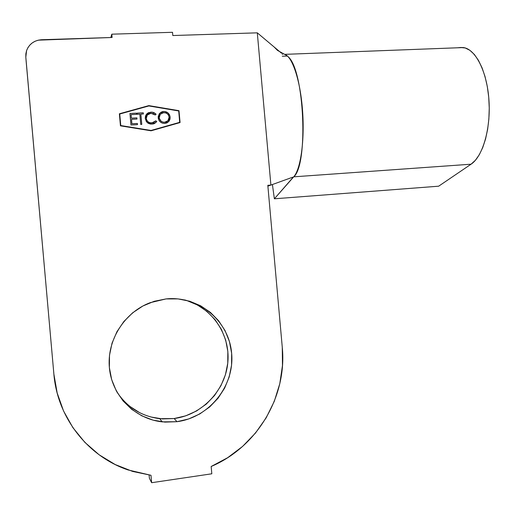 <?xml version="1.0" encoding="UTF-8"?>
<svg xmlns="http://www.w3.org/2000/svg" width="515" height="515" viewBox="0 0 515 515"><rect width="100%" height="100%" fill="white"/><g stroke="black" fill="none" stroke-linecap="round" stroke-linejoin="round"><path stroke-width="0.77" d="M186.726 300.515L197.438 304.983L207.011 311.459L215.09 319.686L221.399 329.355L225.699 340.1L227.842 351.52L227.759 363.204L225.435 374.72L220.967 385.645L214.498 395.572L206.264 404.121L196.556 410.97L185.735 415.837L174.192 418.528L176.941 421.701L162.219 421.875C135.039 418.998 112.173 396.093 109.438 368.322C106.554 340.57 124.25 312.425 150.155 302.685L166.023 298.925L178.036 298.9L189.72 301.224L200.638 305.781L210.403 312.393L218.643 320.787L225.074 330.649L229.458 341.612L231.647 353.271L231.557 365.193L229.194 376.948L224.637 388.104L218.045 398.237L209.65 406.972L199.749 413.963L188.709 418.946L176.941 421.701L164.89 422.107L153.019 420.131L141.792 415.817L131.666 409.322L123.04 400.889L116.281 390.846L111.658 379.587L109.367 367.562L109.495 355.253L112.045 343.157L116.905 331.757L123.87 321.508L132.645 312.811L142.88 305.994L154.152 301.314L166.023 298.925C198.758 295.481 229.008 321.006 231.647 353.271C234.756 385.478 209.624 417.504 176.941 421.701L174.192 418.528C202.408 414.852 225.583 390.08 227.862 362.09C230.334 334.1 211.671 306.985 184.582 299.904L184.595 299.91M178.711 110.97L148.867 105.948L119.738 114.021L120.761 125.551L151.049 130.462L179.722 122.325L178.711 110.97L179.696 122.351L151.03 130.488L179.696 122.351L151.03 130.488L120.748 125.576L151.03 130.488L120.748 125.576L119.738 114.021L148.867 105.948L178.711 110.97M146.099 114.742L150.889 112.116L146.518 114.188L145.243 118.392L145.481 116.03L146.672 114.008L148.571 112.637L152.537 112.212L154.12 112.727L156.09 114.246L155.26 114.98L153.277 113.641L149.962 113.429L147.464 114.839L146.485 116.487L146.279 118.411L146.827 120.317L148.12 121.843L149.891 122.757L153.007 122.789L155.775 120.838L156.734 121.469L154.706 123.394L153.386 123.922L150.451 124.076L148.114 123.24L146.337 121.527L145.243 118.392L147.065 122.396L151.97 124.141L156.142 122.255L156.734 121.469L155.775 120.838L151.861 122.963C148.745 122.963 146.884 121.443 146.279 118.411L147.316 115.006L150.927 113.294L155.26 114.98L156.09 114.246L153.734 112.56L150.889 112.116L153.322 112.444L155.491 113.673M137.486 124.636L130.965 124.991L129.947 113.493L136.469 113.158L136.572 114.336L131.087 114.62L131.402 118.154L136.887 117.864L136.99 119.042L131.505 119.338L131.904 123.755L137.383 123.458L137.486 124.636L137.383 123.458L131.904 123.755L131.505 119.338L136.99 119.042L136.887 117.864L131.402 118.154L131.087 114.62L136.572 114.336L136.469 113.158L129.947 113.493L130.965 124.991L137.486 124.636L137.383 123.458L137.473 124.636M140.743 124.456L139.829 114.163L137.312 114.298L137.209 113.12L143.267 112.804L143.37 113.982L140.859 114.111L141.773 124.405L140.743 124.456L141.773 124.405L140.859 114.111L143.37 113.982L143.267 112.804L137.209 113.12L137.312 114.298L139.829 114.163L140.743 124.456M164.716 123.439L162.38 123.143L160.32 121.952L158.82 120.092L158.176 116.641L159.495 113.455L162.399 111.633L164.749 111.498L167.999 112.946L169.499 114.826L170.137 117.124L169.911 119.448L168.791 121.463L166.976 122.879L164.716 123.439L168.566 121.707L170.137 117.124C169.474 113.461 167.278 111.568 163.558 111.459L159.592 113.352L158.176 117.819C158.858 121.443 161.041 123.317 164.716 123.439M53.959 374.991L26.162 61.51L25.814 57.12L26.587 50.573C29.233 43.917 34.26 40.299 41.676 39.726L112.103 37.479L111.807 34.183L110.809 37.518L111.807 34.183L172.519 32.297L172.808 35.535L257.3 32.838L281.557 53.225L257.3 32.838L270.896 185.078L292.61 177.224L270.896 185.078L267.813 185.303L282.278 347.355C287.17 395.977 257.622 446.775 211.163 466.493L211.813 473.794L151.642 482.703L149.395 478.248L149.112 475.042L149.395 478.248L151.642 482.703L150.985 475.294L128.035 469.938C87.801 456.38 57.365 417.665 53.869 374.045L57.171 393.009L63.583 411.054L72.911 427.669L84.872 442.372L99.099 454.771L115.18 464.536L132.638 471.431L150.985 475.294L151.642 482.703L211.813 473.794L211.163 466.493L227.669 457.7L242.559 446.447L255.492 433.044L266.158 417.852L274.315 401.262L279.793 383.688L282.465 365.573L282.278 347.355L267.813 185.303L270.896 185.078L257.3 32.838L172.808 35.535L172.519 32.297L111.807 34.183L112.103 37.479L38.329 40.157L35.168 41.219L32.303 42.867L29.857 45.043L27.919 47.663L26.568 50.631L25.859 53.824L25.814 57.12L53.869 374.045L26.162 61.51L53.959 375.004M116.815 391.825C127.089 407.32 141.406 416.275 159.759 418.689L174.192 418.528L162.38 418.92L150.747 416.97M139.745 412.734L129.819 406.367M120.452 125.834L119.377 113.776L148.835 105.614L179.008 110.693L180.07 122.564L151.075 130.797L120.452 125.834L119.377 113.776L148.835 105.614L119.383 113.796L148.835 105.614L179.008 110.693L148.822 105.639L179.008 110.693L180.07 122.564L178.988 110.719L180.044 122.576L151.075 130.797L120.452 125.834M270.896 185.078L267.89 186.147L270.896 185.078M292.61 177.224L293.241 177.154L292.964 177.688L293.724 176.825C308.511 164.755 304.436 70.021 288.104 56.695M293.254 177.173L274.373 198.796L272.409 184.531L274.373 198.796L293.724 176.825L471.064 164.201C482.587 156.682 490.866 129.008 488.973 100.438C487.177 71.849 475.577 49.015 463.384 47.567L460.571 47.502L465.251 47.979L469.899 50.316L474.354 54.474L478.461 60.377L482.079 67.858L485.066 76.684L487.312 86.572L488.722 97.168L489.25 108.099L488.87 118.978L487.621 129.413L485.542 139.056L482.729 147.586L479.291 154.738L475.351 160.32L471.064 164.201L438.651 186.198L274.373 198.796L438.651 186.198L471.064 164.201L293.724 176.825C300.638 169.306 304.796 140.473 302.537 110.384C300.329 80.276 292.192 56.064 284.525 54.365L463.384 47.567M287.428 56.045L282.284 56.238L287.428 56.045M457.423 47.798L460.571 47.502L457.423 47.798M282.767 54.249L282.233 54.32M119.725 114.047L120.748 125.576L119.725 114.047M129.947 113.519L136.469 113.158L136.552 114.336L136.449 113.184L129.947 113.519M131.074 114.645L131.389 118.18L136.887 117.864L136.971 119.042L136.868 117.89L131.389 118.18L131.074 114.645M131.492 119.364L131.885 123.78L137.37 123.484L131.885 123.78L131.492 119.364M137.209 113.145L143.267 112.804L143.35 113.982L143.247 112.83L137.209 113.145M140.846 114.137L141.754 124.405L140.846 114.137M147.065 115.334L146.26 118.437C146.865 121.469 148.726 122.988 151.841 122.988L155.775 120.838L156.734 121.469L156.528 121.772M155.221 113.448L152.105 112.18L148.558 112.663M147.799 113.068L146.151 114.671M156.354 122.01L156.715 121.495L155.755 120.864M155.395 121.308L152.421 122.931M151.352 123.001L150.715 122.956M149.897 122.789L149.15 122.512M148.133 121.888L146.807 120.336M146.44 119.416L146.324 118.926M146.241 117.948L146.331 117.014M146.466 116.512L146.872 115.63M159.322 113.68L163.538 111.485C167.259 111.594 169.448 113.487 170.111 117.15L168.733 121.521M169.699 119.995L170.117 118.328L169.905 115.978L167.98 112.972L164.729 111.523L162.952 111.543L160.873 112.289M168.733 121.527L169.171 120.961M167.388 121.263L165.025 122.255M164.079 122.306L163.583 122.267M161.446 121.482L160.957 121.122M159.354 118.733L159.244 118.257M159.161 117.401L159.167 117.008M159.47 115.624L159.676 115.167M160.081 114.536L159.18 117.787C159.759 120.716 161.549 122.222 164.549 122.3L167.935 120.761L164.568 122.274C161.575 122.197 159.785 120.69 159.199 117.761L160.326 114.233L163.712 112.624C166.738 112.714 168.534 114.233 169.12 117.175L167.935 120.761M164.568 122.274L166.429 121.83L167.974 120.722L168.92 119.081L169.12 117.175L168.444 115.077L167.343 113.815L165.624 112.888L163.229 112.676L160.345 114.214L159.322 116.12L159.264 118.238L160.976 121.096L162.669 122.036L164.568 122.274M159.759 418.689L162.219 421.875M286.907 55.607L277.546 50.438L274.109 46.968"/></g></svg>
